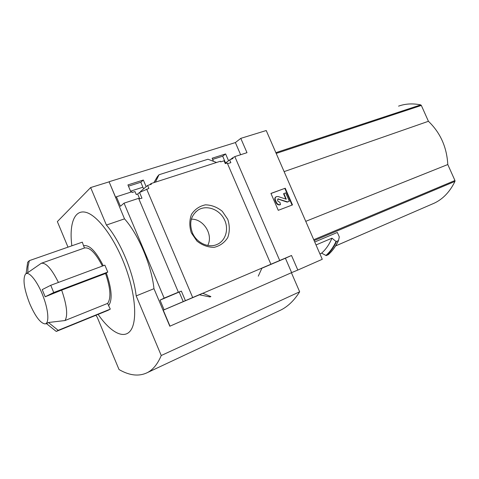 <?xml version="1.0" encoding="UTF-8"?>
<svg xmlns="http://www.w3.org/2000/svg" width="479" height="479" viewBox="0 0 479 479"><rect width="100%" height="100%" fill="white"/><g stroke="black" fill="none" stroke-linecap="round" stroke-linejoin="round"><path stroke-width="0.72" d="M212.634 159.393L222.693 156.196L225.615 153.945L212.131 158.22L213.46 161.309M222.693 156.196L225.543 162.98M225.148 163.279L229.657 159.908L233.039 158.423L232.764 157.783L230.207 159.693M228.549 160.734L225.615 153.945M227.513 163.65L230.848 162.674L229.657 159.908M178.368 292.196L164.147 298.112L124.043 203.156L138.611 198.348L178.368 292.196L178.098 292.388L181.355 291.112L185.403 300.662L202.677 293.25L210.892 296.561L209.988 296.956L199.324 294.777L270.898 264.246L227.214 162.962L225.28 163.59L224.076 160.794L220.699 161.878L220.424 161.231L155.418 182.146L159.016 174.745L207.988 159.232L216.544 162.483M128.456 186.175L140.832 182.242L143.335 180.032L127.923 184.918L130.953 192.079M240.638 154.729L235.381 142.574L109.068 181.745L115.69 197.438L116.409 196.785L131.857 191.792L132.15 192.474L134.994 191.552L136.252 194.522L137.671 194.055L139.688 198.821M140.832 182.242L143.586 188.876M149.634 184.786L151.107 183.535L151.4 184.217L147.604 185.445L148.873 188.421L139.545 192.456L137.671 194.055M146.155 186.684L143.335 180.032M140.67 192.067L140.461 191.552L147.604 185.445M151.107 183.535L155.418 182.146M191.313 232.866L196.971 241.087C202.282 245.29 208.03 247.368 214.221 247.326C220.071 245.883 224.597 242.602 227.788 237.488C229.806 231.662 229.794 225.603 227.753 219.304L222.286 211.299C217.173 207.138 211.556 204.988 205.437 204.844C199.557 206.078 194.917 209.227 191.528 214.293C189.331 220.166 189.259 226.357 191.313 232.866M192.672 297.501L146.676 189.139M139.545 192.456L141.976 198.192L138.856 198.923M124.043 203.156L120.421 206.281L116.409 196.785M270.898 264.246L279.718 260.498L234.83 156.597L232.764 157.783M234.83 156.597L246.99 152.681L240.787 138.365L266.228 130.528L322.265 259.289L297.818 270.054L291.513 255.487L279.718 260.498M432.22 204.048L434.327 203.132C443.027 199.013 449.907 191.768 454.972 181.391L454.942 180.511L447.787 164.531C446.829 147.173 440.375 132.761 428.43 121.289L421.34 105.446L420.73 104.883C412.778 103.272 405.39 103.692 398.564 106.14M314.739 241.991L337.342 232.459L339.3 236.925L338.491 240.656C335.707 246.493 332.276 251.182 328.205 254.732L326.241 255.594L321.607 253.157L319.918 253.888M335.605 245.949L406.863 215.035M316.026 244.949L331.977 238.171C329.265 244.47 325.804 249.469 321.607 253.157M338.491 240.656L336.042 241.494L331.977 238.171M102.398 266.061C95.674 253.014 89.705 246.99 84.496 247.99L83.562 245.751C89.28 244.512 95.848 251.176 103.266 265.737M84.496 247.99L41.38 263.246M58.432 282.43C51.684 268.875 45.966 262.492 41.284 263.282L27.812 272.635L27.98 266.534L29.351 260.636L82.316 242.152L83.562 245.751M107.655 303.387C111.23 298.172 110.529 288.214 105.548 273.503L106.32 272.982C111.835 289.166 112.595 300.058 108.601 305.644L107.655 303.387L65.012 320.535C68.018 315.427 66.898 305.291 61.659 290.13L45.188 296.776L42.218 289.609L50.744 285.292L53.738 292.519L45.188 296.776M108.601 305.644L110.302 309.105L108.056 310.332L56.253 331.444L46.559 323.678L48.415 322.505L65.012 320.535M50.744 285.292L104.865 265.144L107.769 272.072L53.738 292.519M98.111 314.386C110.505 332.366 124.169 339.874 130.821 330.223C137.497 320.691 135.449 293.507 125.073 265.983C114.631 238.141 97.728 215.514 86.088 212.389C74.383 209.131 69.03 223.897 71.85 245.805M106.32 272.982L107.769 272.072M105.548 273.503L61.659 290.13M43.35 296.884C37.775 281.592 28.584 270.234 25.417 274.204C22.633 279.155 24.04 288.909 29.644 303.476C35.189 316.236 40.266 323.038 44.87 323.876C49.307 324.02 48.726 311.027 43.35 296.884M26.225 273.647L27.812 272.635M164.147 298.112L160.028 300.141L181.355 291.112M261.893 268.234L285.412 258.235L291.633 272.623L169.817 326.241L153.975 288.699C151.55 265.36 138.383 234.255 124.51 218.855L109.068 181.745M170.003 326.169L163.261 310.176L199.617 294.717M160.028 300.141L164.099 309.787L163.261 310.176M185.403 300.662L164.099 309.787M285.412 258.235L291.513 255.487M153.873 182.643L157.399 176.613L159.016 174.745M209.988 296.956L210.892 296.561M261.983 268.036L258.265 276.161M270.94 193.414L278.269 210.323L292.489 204.91L285.233 188.217L270.94 193.414M235.381 142.574L240.787 138.365M108.913 181.9L90.645 187.564L57.354 221.603L68 247.152M291.633 272.623L297.818 270.054M124.51 218.855L106.404 225.052L90.645 187.564M95.842 315.308L97.159 317.086L119.026 369.549C129.725 375.728 139.281 376.698 147.682 372.458C153.214 369.483 157.735 363.836 161.249 355.52L136.186 295.908C133.431 272.359 120.121 240.787 106.404 225.052M278.077 311.332L281.137 309.895C288.238 306.219 294.411 300.189 299.656 291.801L291.406 272.725M153.975 288.699L136.186 295.908M299.656 291.801L161.249 355.52M270.976 193.498L285.233 188.217M284.837 188.457L292.064 205.072M285.897 199.144L283.556 193.756L283.951 193.528L286.232 199.21L278.125 196.546L276.365 196.635C275.185 197.39 274.874 198.563 275.431 200.15L276.413 202.419C277.413 204.276 278.766 204.994 280.478 204.575L279.922 202.33L278.024 201.324L277.581 200.294L277.94 198.941L287.592 201.898L289.352 201.234L285.724 192.875L283.951 193.528M280.478 204.575L280.083 204.796C278.371 205.222 277.018 204.503 276.024 202.647L275.036 200.378C274.485 198.791 274.796 197.617 275.976 196.869L276.12 196.785M277.712 199.108L278.616 198.905M289.352 201.234L287.19 202.12L278.221 199.132M287.19 202.12L287.592 201.898M179.23 292.154L183.253 301.644M110.302 309.105L58.181 330.33L48.415 322.505M56.253 331.444L58.181 330.33M26.094 273.707L27.662 262.282L29.351 260.636M207.742 245.452C213.514 234.746 203.587 218.783 191.366 219.166M192.366 232.716C196.402 242.715 208.281 248.35 216.843 244.541C225.938 240.871 229.291 228.489 224.034 218.873C218.945 209.179 206.593 204.761 198.294 209.916C190.923 215.281 188.948 222.885 192.366 232.716M305.752 221.34L447.787 164.531M284.113 171.626L428.43 121.289M314.128 240.59L454.972 181.391M275.856 152.663L420.73 104.883M285.927 199.156L286.304 198.941M275.036 200.378L275.431 200.15M276.024 202.647L276.413 202.419M336.042 241.494C333.294 247.326 329.899 252.002 325.87 255.523M336.486 241.59C333.737 247.386 330.354 252.038 326.337 255.547M338.336 240.793C335.575 246.583 332.181 251.236 328.157 254.75M276.191 153.43L421.34 105.446M313.751 239.722L454.942 180.511M130.569 191.181L142.892 187.205M335.623 245.919L434.327 203.132M45.17 323.84L46.834 323.642M281.137 309.895L147.682 372.458M195.618 211.993L198.294 209.916"/></g></svg>
